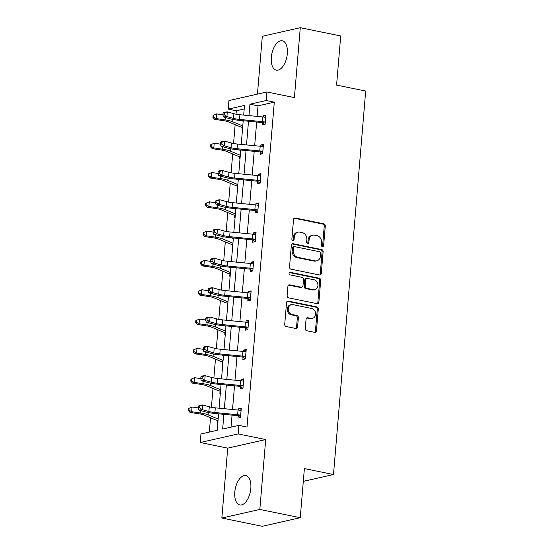 <?xml version="1.0" encoding="UTF-8"?>
<svg xmlns="http://www.w3.org/2000/svg" width="554" height="554" viewBox="0 0 554 554"><rect width="100%" height="100%" fill="white"/><g stroke="black" fill="none" stroke-linecap="round" stroke-linejoin="round"><path stroke-width="0.83" d="M322.407 246.655A1.323 1.108 77.3 0 0 323.626 245.588L325.274 225.997A1.884 1.579 77.3 0 0 323.841 223.83L295.268 217.985A1.884 1.579 77.3 0 0 293.523 219.502L291.882 239.099A1.323 1.108 77.3 0 0 294.105 239.557L294.312 237.015A6.039 5.048 77.3 0 1 298.066 232.168A6.039 5.048 77.3 0 1 299.887 232.154L302.269 232.638A6.039 5.048 77.3 0 1 306.854 239.584L306.639 242.119A1.323 1.108 77.3 0 0 308.862 242.569L309.077 240.034A6.039 5.048 77.3 0 1 312.823 235.187A6.039 5.048 77.3 0 1 314.651 235.173L317.033 235.658A6.039 5.048 77.3 0 1 321.618 242.604L321.403 245.138A1.323 1.108 77.3 0 0 322.407 246.655M322.255 246.613A1.323 1.108 77.3 0 0 322.601 245.824L324.242 226.226A1.884 1.579 77.3 0 0 322.816 224.058L294.243 218.214A1.884 1.579 77.3 0 0 294.209 218.207M292.734 240.574A1.323 1.108 77.3 0 0 293.073 239.785L293.288 237.251L294.312 237.015M307.498 243.594A1.323 1.108 77.3 0 0 307.837 242.804L308.052 240.27L309.077 240.034M234.806 492.063A14.993 7.68 101.6 0 1 245.817 475.567A14.993 7.68 101.6 0 1 250.817 488.441A14.993 7.68 101.6 0 1 239.813 504.936A14.993 7.68 101.6 0 1 234.806 492.063M271.315 57.291A14.993 7.68 101.6 0 1 282.325 40.795A14.993 7.68 101.6 0 1 287.325 53.669A14.993 7.68 101.6 0 1 276.321 70.164A14.993 7.68 101.6 0 1 271.315 57.291M221.849 518.032L259.826 509.445L265.698 439.551L227.722 448.138L221.849 518.032L262.277 526.3L300.254 517.706L304.381 468.58L333.487 474.529L365.688 91.05L336.583 85.101L340.71 35.968L300.282 27.7L262.305 36.294L257.451 94.118M300.254 517.706L259.826 509.445M305.275 328.55A1.884 1.579 77.3 0 0 306.708 330.724L314.727 332.358A1.884 1.579 77.3 0 0 316.466 330.842L318.294 309.077A1.884 1.579 77.3 0 0 316.86 306.909L288.288 301.064A1.884 1.579 77.3 0 0 286.55 302.588L284.721 324.346A1.884 1.579 77.3 0 0 286.155 326.521L295.836 328.494A1.884 1.579 77.3 0 0 297.581 326.978L298.364 317.664A1.884 1.579 77.3 0 0 296.93 315.496L292.124 314.513A5.048 4.224 77.3 0 1 288.288 309.61A5.048 4.224 77.3 0 1 291.425 304.658A5.048 4.224 77.3 0 1 292.955 304.645L311.764 308.495A5.048 4.224 77.3 0 1 315.6 313.398A5.048 4.224 77.3 0 1 312.463 318.349A5.048 4.224 77.3 0 1 310.933 318.363L307.802 317.719A1.884 1.579 77.3 0 0 306.057 319.236L305.275 328.55M244.196 108.979L236.316 110.765L228.227 109.11L228.947 100.565L266.924 91.971L294.409 97.594L300.282 27.7M266.924 91.971L266.204 100.523L249.937 104.2L248.975 115.606M223.892 414.337L222.66 429.059L238.926 425.375L247.008 427.03L274.292 102.171L266.204 100.523M238.926 425.375L238.206 433.927L200.229 442.514L200.95 433.969L217.216 430.292L218.601 413.824M265.698 439.551L238.206 433.927M319.54 275.006A1.884 1.579 77.3 0 0 321.285 273.482L323.114 251.724A1.884 1.579 77.3 0 0 321.68 249.556L293.108 243.712A1.884 1.579 77.3 0 0 291.362 245.228L289.534 266.993A1.884 1.579 77.3 0 0 290.968 269.161L319.54 275.006M320.704 280.4L318.875 302.165A1.884 1.579 77.3 0 1 317.13 303.682L288.565 297.837A1.884 1.579 77.3 0 1 287.131 295.67L287.914 286.356A1.884 1.579 77.3 0 1 289.652 284.839L301.238 287.207A1.884 1.579 77.3 0 0 302.983 285.691L303.502 279.507A1.884 1.579 77.3 0 0 302.068 277.339L290.005 274.874A1.323 1.108 77.3 0 1 290.22 272.291L319.27 278.233A1.884 1.579 77.3 0 1 320.704 280.4L319.679 280.636L317.851 302.394L318.875 302.165M303.308 481.357L333.487 474.529M220.319 393.347L219.876 393.451L220.056 391.339M220.596 384.891L220.631 384.476M225.243 334.727L224.799 334.831L224.972 332.719L224.502 332.372A6.724 1.302 4.8 0 1 222.75 331.846L211.351 327.068A9.612 1.863 -175.2 0 0 206.261 325.828L197.439 324.506L195.694 322.518L196.331 322.22L196.49 320.344L195.853 320.641L195.694 322.518M225.52 326.271L225.554 325.856M230.166 276.107L229.723 276.211L229.896 274.098M230.436 267.651L230.471 267.229M235.083 217.487L234.64 217.583L234.82 215.478M235.36 209.031L235.395 208.609M240.007 158.866L239.563 158.963L239.743 156.858M240.284 150.411L240.318 149.989M236.316 110.765L236.025 114.186M235.145 124.65L233.566 143.493M232.687 153.957L231.101 172.806M230.222 183.27L228.643 202.113M227.763 212.577L226.177 231.427M225.305 241.89L223.719 260.74M222.84 271.197L221.261 290.047M220.381 300.51L218.795 319.36M217.916 329.817L216.337 348.667M215.458 359.131L213.872 377.98M212.999 388.444L211.413 407.287M210.534 417.751L209.329 432.072M242.472 129.553L242.029 129.657L242.202 127.545M242.742 121.097L242.784 120.682M237.548 188.173L237.105 188.277L237.278 186.165M237.825 179.718L237.86 179.302M232.625 246.8L232.181 246.897L232.361 244.785M232.902 238.345L232.936 237.922M227.701 305.42L227.258 305.517L227.438 303.405M227.978 296.965L228.013 296.542M222.777 364.04L222.334 364.137L222.514 362.025M223.054 355.585L223.089 355.162M217.861 422.66L217.417 422.757L217.59 420.652M218.131 414.205L218.165 413.783M227.722 448.138L200.229 442.514M243.684 115.093L244.494 105.433L228.227 109.11M219.072 408.201L221.06 384.518M221.531 378.888L223.518 355.204M223.996 349.581L225.984 325.897M226.454 320.267L228.442 296.584M228.92 290.961L230.907 267.27M231.378 261.647L233.366 237.964M233.836 232.334L235.831 208.65M236.302 203.027L238.289 179.344M238.76 173.714L240.748 150.03M241.225 144.407L243.213 120.724M248.504 121.236L246.516 144.919M246.045 150.543L244.058 174.233M243.58 179.856L241.592 203.54M241.122 209.17L239.134 232.853M238.663 238.476L236.669 262.16M236.198 267.79L234.21 291.473M233.74 297.096L231.745 320.78M231.274 326.41L229.287 350.093M228.816 355.716L226.828 379.4M226.351 385.03L224.363 408.714M274.292 102.171L258.019 105.856L257.132 116.402M256.661 122.025L254.674 145.709M254.203 151.339L252.215 175.022M251.738 180.646L249.75 204.329M249.279 209.959L247.292 233.643M246.821 239.266L244.826 262.949M244.356 268.579L242.368 292.263M241.897 297.886L239.91 321.576M239.432 327.199L237.444 350.883M236.974 356.513L234.986 380.196M234.508 385.819L232.521 409.503M232.05 415.133L231.039 427.162M258.019 105.856L249.937 104.2M238.615 410.099L238.732 408.72L241.295 408.139L240.505 417.536L237.943 418.118L238.116 416.006M241.073 380.792L241.191 379.414L243.76 378.832L242.971 388.222L240.401 388.804L240.581 386.692M243.538 351.478L243.656 350.1L246.218 349.519L245.429 358.916L242.867 359.498L243.04 357.385M245.997 322.172L246.114 320.794L248.684 320.212L247.894 329.602L245.325 330.184L245.505 328.072M248.462 292.858L248.573 291.48L251.142 290.898L250.353 300.296L247.783 300.877L247.963 298.765M250.92 263.552L251.038 262.167L253.6 261.592L252.811 270.982L250.249 271.564L250.422 269.452M253.379 234.238L253.497 232.86L256.066 232.278L255.276 241.676L252.707 242.25L252.887 240.145M255.844 204.925L255.962 203.547L258.524 202.972L257.735 212.362L255.172 212.944L255.346 210.832M258.303 175.618L258.42 174.24L260.989 173.658L260.2 183.055L257.631 183.63L257.811 181.525M260.768 146.304L260.879 144.926L263.448 144.345L262.658 153.742L260.096 154.324L260.269 152.212M263.226 116.998L263.344 115.62L265.906 115.038L265.124 124.428L262.554 125.01L262.734 122.905M263.344 115.62L265.816 116.125M260.879 144.926L263.358 145.432M258.42 174.24L260.892 174.745M255.962 203.547L258.434 204.052M253.497 232.86L255.976 233.366M251.038 262.167L253.51 262.679M248.573 291.48L251.052 291.986M246.114 320.794L248.587 321.299M243.656 350.1L246.128 350.606M241.191 379.414L243.663 379.919M238.732 408.72L241.205 409.226M312.823 235.187L311.798 235.422A6.039 5.048 77.3 0 0 308.052 240.27M298.066 232.168L297.034 232.403A6.039 5.048 77.3 0 0 293.288 237.251M319.575 275.013A1.884 1.579 77.3 0 0 320.26 273.718L322.082 251.952A1.884 1.579 77.3 0 0 320.655 249.785L292.083 243.94A1.884 1.579 77.3 0 0 292.048 243.94M320.718 253.296A1.323 1.108 77.3 0 0 319.713 251.779L294.638 246.648A1.323 1.108 77.3 0 0 293.419 247.714L293.191 250.387A6.039 5.048 77.3 0 0 297.775 257.326L314.921 260.837A6.039 5.048 77.3 0 0 316.75 260.823A6.039 5.048 77.3 0 0 320.496 255.969L320.718 253.296M294.236 246.655L293.211 246.883A1.323 1.108 77.3 0 0 292.387 247.95L293.419 247.714M316.75 260.823L315.718 261.052A6.039 5.048 77.3 0 1 313.889 261.066L296.75 257.562A6.039 5.048 77.3 0 1 292.166 250.623L292.387 247.95M317.165 303.689A1.884 1.579 77.3 0 0 317.851 302.394M301.812 287.201L300.787 287.436A1.884 1.579 77.3 0 1 300.213 287.443L288.627 285.068A1.884 1.579 77.3 0 0 288.592 285.061M289.354 272.554L318.245 278.461L319.27 278.233M313.266 289.666A5.048 4.224 77.3 0 0 314.79 289.652A5.048 4.224 77.3 0 0 317.934 284.701A5.048 4.224 77.3 0 0 314.09 279.798L307.463 278.447A1.884 1.579 77.3 0 0 305.725 279.964L305.206 286.141A1.884 1.579 77.3 0 0 306.639 288.309L313.266 289.666L312.241 289.901A5.048 4.224 77.3 0 0 313.765 289.887L314.79 289.652M306.895 278.447L305.87 278.683A1.884 1.579 77.3 0 0 304.7 280.199L305.725 279.964M312.241 289.901L305.614 288.544A1.884 1.579 77.3 0 1 304.181 286.376L304.7 280.199M319.679 280.636A1.884 1.579 77.3 0 0 318.245 278.461M312.463 318.349L311.438 318.578A5.048 4.224 77.3 0 1 309.908 318.592L306.777 317.954A1.884 1.579 77.3 0 0 306.743 317.948M291.425 304.658L290.4 304.894A5.048 4.224 77.3 0 0 287.263 309.845A5.048 4.224 77.3 0 0 291.099 314.748L292.124 314.513M295.871 328.501A1.884 1.579 77.3 0 0 296.549 327.213L297.332 317.899A1.884 1.579 77.3 0 0 295.898 315.725L291.099 314.748M314.762 332.365A1.884 1.579 77.3 0 0 315.441 331.07L317.269 309.312A1.884 1.579 77.3 0 0 315.835 307.145L287.263 301.3A1.884 1.579 77.3 0 0 287.228 301.293M242.617 127.835L241.731 127.198A6.724 1.302 4.8 0 1 239.972 126.672L228.58 121.894A9.612 1.863 -175.2 0 0 223.491 120.661L214.668 119.332L212.923 117.351L213.56 117.046L213.719 115.17L213.082 115.467L212.923 117.351M213.719 115.17L216.662 113.889L222.902 114.823M216.662 113.889L216.275 118.584L225.09 119.906A14.411 2.791 4.8 0 1 232.728 121.762L242.77 125.973M241.433 120.55L243.164 121.278M241.731 127.198L242.687 126.984M213.56 117.046L216.275 118.584L214.668 119.332M265.733 117.15L265.193 117.282A6.724 1.302 -175.2 0 0 262.644 116.936L239.896 114.726A9.612 1.863 4.8 0 1 233.892 113.695L227.299 111.866L226.905 116.569L223.504 116.949L230.097 118.778A14.411 2.791 -175.2 0 0 239.106 120.322L261.848 122.531A1.925 0.374 4.8 0 1 262.201 122.573L264.798 121.984A6.724 1.302 -175.2 0 0 262.25 121.631L239.501 119.429A9.612 1.863 4.8 0 1 233.497 118.397L226.905 116.569L224.252 114.789L224.405 112.905L223.047 113.058L222.888 114.941L224.252 114.789M264.798 121.984L265.297 122.323M265.02 117.254L265.74 117.074M264.964 124.47L262.201 122.573M223.047 113.058L223.899 112.254L227.299 111.866L224.405 112.905M222.888 114.941L223.504 116.949M240.152 157.142L239.266 156.512A6.724 1.302 4.8 0 1 237.514 155.979L226.122 151.207A9.612 1.863 -175.2 0 0 221.025 149.968L212.21 148.645L210.458 146.658L211.102 146.36L211.261 144.483L210.617 144.781L210.458 146.658M211.261 144.483L214.204 143.195L220.437 144.13M214.204 143.195L213.809 147.897L222.632 149.22A14.411 2.791 4.8 0 1 230.27 151.076L240.311 155.286M238.968 149.857L240.706 150.584M239.266 156.512L240.221 156.297M211.102 146.36L213.809 147.897L212.21 148.645M237.694 186.456L236.807 185.819A6.724 1.302 4.8 0 1 235.055 185.292L223.657 180.514A9.612 1.863 -175.2 0 0 218.567 179.281L209.744 177.952L207.999 175.971L208.643 175.666L208.796 173.79L208.159 174.088L207.999 175.971M208.796 173.79L211.746 172.509L217.978 173.444M211.746 172.509L211.351 177.204L220.173 178.526A14.411 2.791 4.8 0 1 227.805 180.389L237.846 184.593M236.51 179.171L238.241 179.898M236.807 185.819L237.763 185.604M208.643 175.666L211.351 177.204L209.744 177.952M262.333 151.29L262.804 151.609L263.24 146.464L262.728 146.595A6.724 1.302 -175.2 0 0 260.179 146.242L237.437 144.04A9.612 1.863 4.8 0 1 231.433 143.008L224.841 141.18L224.446 145.875L221.046 146.256L227.639 148.084A14.411 2.791 -175.2 0 0 236.648 149.635L259.39 151.838A1.925 0.374 4.8 0 1 259.736 151.879L262.333 151.29A6.724 1.302 -175.2 0 0 259.784 150.944L237.043 148.735A9.612 1.863 4.8 0 1 231.039 147.703L224.446 145.875L221.787 144.095L221.946 142.219L220.589 142.371L220.43 144.248L221.787 144.095M262.561 146.568L263.275 146.381M262.499 153.777L259.736 151.879M220.589 142.371L221.441 141.561L224.841 141.18L221.946 142.219M220.43 144.248L221.046 146.256M260.809 175.77L260.269 175.909A6.724 1.302 -175.2 0 0 257.721 175.556L234.972 173.347A9.612 1.863 4.8 0 1 228.968 172.315L222.376 170.487L221.981 175.189L218.581 175.57L225.173 177.398A14.411 2.791 -175.2 0 0 234.183 178.942L256.931 181.151A1.925 0.374 4.8 0 1 257.278 181.193L259.874 180.604A6.724 1.302 -175.2 0 0 257.326 180.251L234.577 178.049A9.612 1.863 4.8 0 1 228.573 177.017L221.981 175.189L219.329 173.409L219.488 171.525L218.124 171.678L217.964 173.561L219.329 173.409M259.874 180.604L260.373 180.943M260.103 175.874L260.816 175.694M260.041 183.09L257.278 181.193M218.124 171.678L218.975 170.874L222.376 170.487L219.488 171.525M217.964 173.561L218.581 175.57M235.228 215.762L234.342 215.132A6.724 1.302 4.8 0 1 232.59 214.599L221.198 209.828A9.612 1.863 -175.2 0 0 216.108 208.588L207.286 207.265L205.534 205.278L206.178 204.98L206.337 203.103L205.693 203.401L205.534 205.278M206.337 203.103L209.28 201.815L215.513 202.757M209.28 201.815L208.886 206.517L217.708 207.84A14.411 2.791 4.8 0 1 225.346 209.696L235.388 213.906M234.044 208.477L235.782 209.204M234.342 215.132L235.305 214.917M206.178 204.98L208.886 206.517L207.286 207.265M258.351 205.077L257.811 205.215A6.724 1.302 -175.2 0 0 255.262 204.869L232.514 202.66A9.612 1.863 4.8 0 1 226.51 201.628L219.917 199.8L219.523 204.495L216.122 204.883L222.715 206.711A14.411 2.791 -175.2 0 0 231.724 208.256L254.466 210.465A1.925 0.374 4.8 0 1 254.812 210.499L257.416 209.911A6.724 1.302 -175.2 0 0 254.868 209.564L232.119 207.355A9.612 1.863 4.8 0 1 226.115 206.323L219.523 204.495L216.863 202.716L217.023 200.839L215.665 200.991L215.506 202.868L216.863 202.716M257.416 209.911L257.915 210.25M257.638 205.188L258.351 205.001M257.582 212.397L254.812 210.499M215.665 200.991L216.517 200.181L219.917 199.8L217.023 200.839M215.506 202.868L216.122 204.883M232.77 245.076L231.884 244.439A6.724 1.302 4.8 0 1 230.132 243.912L218.733 239.141A9.612 1.863 -175.2 0 0 213.643 237.901L204.821 236.579L203.076 234.591L203.72 234.287L203.872 232.41L203.235 232.708L203.076 234.591M203.872 232.41L206.822 231.129L213.055 232.064M206.822 231.129L206.427 235.824L215.25 237.147A14.411 2.791 4.8 0 1 222.888 239.009L232.922 243.213M231.586 237.791L233.317 238.518M231.884 244.439L232.839 244.224M203.72 234.287L206.427 235.824L204.821 236.579M255.886 234.39L255.346 234.529A6.724 1.302 -175.2 0 0 252.797 234.176L230.055 231.967A9.612 1.863 4.8 0 1 224.045 230.942L217.452 229.114L217.057 233.809L213.657 234.19L220.25 236.018A14.411 2.791 -175.2 0 0 229.259 237.562L252.008 239.771A1.925 0.374 4.8 0 1 252.354 239.813L254.951 239.224A6.724 1.302 -175.2 0 0 252.402 238.871L229.661 236.669A9.612 1.863 4.8 0 1 223.65 235.637L217.057 233.809L214.405 232.029L214.564 230.145L213.2 230.298L213.048 232.181L214.405 232.029M254.951 239.224L255.449 239.563M255.179 234.494L255.893 234.314M255.117 241.71L252.354 239.813M213.2 230.298L214.052 229.494L217.452 229.114L214.564 230.145M213.048 232.181L213.657 234.19M230.305 274.382L229.425 273.752A6.724 1.302 4.8 0 1 227.666 273.226L216.275 268.448A9.612 1.863 -175.2 0 0 211.185 267.208L202.362 265.885L200.617 263.898L201.254 263.6L201.414 261.723L200.77 262.021L200.617 263.898M201.414 261.723L204.357 260.442L210.596 261.377M204.357 260.442L203.962 265.137L212.784 266.46A14.411 2.791 4.8 0 1 220.423 268.316L230.464 272.526M229.121 267.097L230.859 267.824M229.425 273.752L230.381 273.538M201.254 263.6L203.962 265.137L202.362 265.885M253.427 263.697L252.887 263.836A6.724 1.302 -175.2 0 0 250.339 263.489L227.59 261.28A9.612 1.863 4.8 0 1 221.586 260.248L214.994 258.42L214.599 263.115L211.199 263.503L217.791 265.331A14.411 2.791 -175.2 0 0 226.801 266.876L249.542 269.085A1.925 0.374 4.8 0 1 249.896 269.119L252.492 268.531A6.724 1.302 -175.2 0 0 249.944 268.184L227.195 265.975A9.612 1.863 4.8 0 1 221.191 264.944L214.599 263.115L211.947 261.336L212.099 259.459L210.742 259.611L210.582 261.488L211.947 261.336M252.492 268.531L252.991 268.87M252.714 263.808L253.434 263.628M252.659 271.017L249.896 269.119M210.742 259.611L211.593 258.801L214.994 258.42L212.099 259.459M210.582 261.488L211.199 263.503M227.846 303.696L226.96 303.066A6.724 1.302 4.8 0 1 225.208 302.532L213.816 297.761A9.612 1.863 -175.2 0 0 208.719 296.522L199.897 295.199L198.152 293.211L198.796 292.914L198.955 291.03L198.311 291.335L198.152 293.211M198.955 291.03L201.898 289.749L208.131 290.684M201.898 289.749L201.504 294.444L210.326 295.774A14.411 2.791 4.8 0 1 217.964 297.63L228.006 301.833M226.662 296.411L228.4 297.138M226.96 303.066L227.916 302.844M198.796 292.914L201.504 294.444L199.897 295.199M250.962 293.011L250.422 293.149A6.724 1.302 -175.2 0 0 247.873 292.796L225.132 290.594A9.612 1.863 4.8 0 1 219.121 289.562L212.528 287.734L212.14 292.429L208.74 292.81L215.333 294.638A14.411 2.791 -175.2 0 0 224.335 296.182L247.084 298.391A1.925 0.374 4.8 0 1 247.43 298.433L250.027 297.844A6.724 1.302 -175.2 0 0 247.479 297.491L224.737 295.289A9.612 1.863 4.8 0 1 218.733 294.257L212.14 292.429L209.481 290.649L209.641 288.766L208.283 288.925L208.124 290.802L209.481 290.649M250.027 297.844L250.533 298.184M250.256 293.114L250.969 292.934M250.193 300.33L247.43 298.433M208.283 288.925L209.135 288.115L212.528 287.734L209.641 288.766M208.124 290.802L208.74 292.81M225.388 333.009L224.945 332.698M196.49 320.344L199.44 319.062L205.673 319.997M199.44 319.062L199.045 323.758L207.868 325.08A14.411 2.791 4.8 0 1 215.499 326.936L225.54 331.147M224.204 325.724L225.935 326.451M224.502 332.372L225.457 332.158M196.331 322.22L199.045 323.758L197.439 324.506M248.504 322.317L247.963 322.456A6.724 1.302 -175.2 0 0 245.415 322.109L222.666 319.9A9.612 1.863 4.8 0 1 216.662 318.869L210.07 317.04L209.675 321.736L206.275 322.123L212.868 323.952A14.411 2.791 -175.2 0 0 221.877 325.496L244.626 327.705A1.925 0.374 4.8 0 1 244.972 327.739L247.569 327.158A6.724 1.302 -175.2 0 0 245.02 326.805L222.272 324.596A9.612 1.863 4.8 0 1 216.268 323.564L209.675 321.736L207.023 319.956L207.182 318.079L205.818 318.231L205.659 320.108L207.023 319.956M247.569 327.158L248.067 327.497L248.469 322.331M247.797 322.428L248.511 322.248M247.735 329.637L244.972 327.739M205.818 318.231L206.67 317.421L210.07 317.04L207.182 318.079M205.659 320.108L206.275 322.123M222.923 362.316L222.036 361.686A6.724 1.302 4.8 0 1 220.284 361.153L208.893 356.381A9.612 1.863 -175.2 0 0 203.803 355.142L194.98 353.819L193.228 351.832L193.872 351.534L194.032 349.65L193.388 349.955L193.228 351.832M194.032 349.65L196.975 348.369L203.207 349.304M196.975 348.369L196.58 353.071L205.402 354.394A14.411 2.791 4.8 0 1 213.041 356.25L223.082 360.453M221.738 355.031L223.477 355.758M222.036 361.686L222.999 361.464M193.872 351.534L196.58 353.071L194.98 353.819M246.038 351.631L245.498 351.769A6.724 1.302 -175.2 0 0 242.95 351.416L220.208 349.214A9.612 1.863 4.8 0 1 214.204 348.182L207.612 346.354L207.217 351.049L203.817 351.43L210.409 353.258A14.411 2.791 -175.2 0 0 219.419 354.809L242.16 357.011A1.925 0.374 4.8 0 1 242.507 357.053L245.11 356.464A6.724 1.302 -175.2 0 0 242.555 356.118L219.813 353.909A9.612 1.863 4.8 0 1 213.809 352.877L207.217 351.049L204.558 349.269L204.717 347.393L203.36 347.545L203.2 349.422L204.558 349.269M245.11 356.464L245.609 356.804M245.332 351.735L246.045 351.555M245.27 358.95L242.507 357.053M203.36 347.545L204.211 346.735L207.612 346.354L204.717 347.393M203.2 349.422L203.817 351.43M220.464 391.63L219.578 390.992A6.724 1.302 4.8 0 1 217.826 390.466L206.427 385.688A9.612 1.863 -175.2 0 0 201.337 384.448L192.515 383.126L190.77 381.145L191.414 380.84L191.566 378.964L190.929 379.261L190.77 381.145M191.566 378.964L194.516 377.683L200.749 378.617M194.516 377.683L194.122 382.378L202.944 383.7A14.411 2.791 4.8 0 1 210.575 385.556L220.617 389.767M219.28 384.344L221.011 385.072M219.578 390.992L220.534 390.778M191.414 380.84L194.122 382.378L192.515 383.126M243.58 380.944L243.04 381.076A6.724 1.302 -175.2 0 0 240.491 380.73L217.75 378.521A9.612 1.863 4.8 0 1 211.739 377.489L205.146 375.66L204.751 380.363L201.351 380.743L207.944 382.572A14.411 2.791 -175.2 0 0 216.953 384.116L239.702 386.325A1.925 0.374 4.8 0 1 240.048 386.367L242.645 385.778A6.724 1.302 -175.2 0 0 240.097 385.425L217.355 383.216A9.612 1.863 4.8 0 1 211.344 382.191L204.751 380.363L202.099 378.576L202.258 376.699L200.894 376.852L200.742 378.735L202.099 378.576M242.645 385.778L243.144 386.117M242.874 381.048L243.587 380.868M242.811 388.264L240.048 386.367M200.894 376.852L201.746 376.041L205.146 375.66L202.258 376.699M200.742 378.735L201.351 380.743M217.999 420.936L217.12 420.306A6.724 1.302 4.8 0 1 215.361 419.773L203.969 415.001A9.612 1.863 -175.2 0 0 198.879 413.762L190.057 412.439L188.312 410.452L188.949 410.154L189.108 408.27L188.464 408.575L188.312 410.452M189.108 408.27L192.051 406.989L198.284 407.924M192.051 406.989L191.656 411.691L200.479 413.014A14.411 2.791 4.8 0 1 208.117 414.87L218.158 419.08M216.815 413.651L218.553 414.378M217.12 420.306L218.075 420.091M188.949 410.154L191.656 411.691L190.057 412.439M241.122 410.251L240.581 410.389A6.724 1.302 -175.2 0 0 238.033 410.036L215.284 407.834A9.612 1.863 4.8 0 1 209.28 406.802L202.688 404.974L202.293 409.669L198.893 410.05L205.486 411.878A14.411 2.791 -175.2 0 0 214.495 413.429L237.237 415.632A1.925 0.374 4.8 0 1 237.583 415.673L240.187 415.084A6.724 1.302 -175.2 0 0 237.638 414.738L214.89 412.529A9.612 1.863 4.8 0 1 208.886 411.497L202.293 409.669L199.634 407.889L199.793 406.013L198.436 406.165L198.277 408.042L199.634 407.889M240.187 415.084L240.685 415.424M240.408 410.362L241.129 410.175M240.353 417.571L237.583 415.673M198.436 406.165L199.288 405.355L202.688 404.974L199.793 406.013M198.277 408.042L198.893 410.05M322.601 245.824L323.626 245.588M293.073 239.785L294.105 239.557M307.837 242.804L308.862 242.569M294.243 218.214L295.268 217.985M322.816 224.058L323.841 223.83M324.242 226.226L325.274 225.997M292.083 243.94L293.108 243.712M320.655 249.785L321.68 249.556M322.082 251.952L323.114 251.724M320.26 273.718L321.285 273.482M292.166 250.623L293.191 250.387M296.75 257.562L297.775 257.326M313.889 261.066L314.921 260.837M288.627 285.068L289.652 284.839M300.213 287.443L301.238 287.207M289.458 272.464L290.22 272.291M304.181 286.376L305.206 286.141M305.614 288.544L306.639 288.309M306.777 317.954L307.802 317.719M309.908 318.592L310.933 318.363M295.898 315.725L296.93 315.496M297.332 317.899L298.364 317.664M296.549 327.213L297.581 326.978M287.263 301.3L288.288 301.064M315.835 307.145L316.86 306.909M317.269 309.312L318.294 309.077M315.441 331.07L316.466 330.842M225.298 117.448L225.09 119.906M232.922 119.435L232.728 121.762M265.269 122.302L265.698 117.157M239.501 119.429L239.896 114.726M233.497 118.397L233.892 113.695M262.25 121.631L262.644 116.936M222.84 146.755L222.632 149.22M230.464 148.749L230.27 151.076M220.374 176.068L220.173 178.526M228.006 178.056L227.805 180.389M237.043 148.735L237.437 144.04M231.039 147.703L231.433 143.008M259.784 150.944L260.179 146.242M260.345 180.923L260.775 175.777M234.577 178.049L234.972 173.347M228.573 177.017L228.968 172.315M257.326 180.251L257.721 175.556M217.916 205.375L217.708 207.84M225.54 207.369L225.346 209.696M257.88 210.229L258.316 205.091M232.119 207.355L232.514 202.66M226.115 206.323L226.51 201.628M254.868 209.564L255.262 204.869M215.458 234.688L215.25 237.147M223.082 236.676L222.888 239.009M255.422 239.543L255.851 234.397M229.661 236.669L230.055 231.967M223.65 235.637L224.045 230.942M252.402 238.871L252.797 234.176M212.992 264.002L212.784 266.46M220.617 265.989L220.423 268.316M252.963 268.849L253.393 263.711M227.195 265.975L227.59 261.28M221.191 264.944L221.586 260.248M249.944 268.184L250.339 263.489M210.534 293.308L210.326 295.774M218.158 295.296L217.964 297.63M250.498 298.163L250.927 293.018M224.737 295.289L225.132 290.594M218.733 294.257L219.121 289.562M247.479 297.491L247.873 292.796M208.069 322.622L207.868 325.08M215.693 324.609L215.499 326.936M222.272 324.596L222.666 319.9M216.268 323.564L216.662 318.869M245.02 326.805L245.415 322.109M205.61 351.928L205.402 354.394M213.235 353.923L213.041 356.25M245.574 356.783L246.011 351.638M219.813 353.909L220.208 349.214M213.809 352.877L214.204 348.182M242.555 356.118L242.95 351.416M203.152 381.242L202.944 383.7M210.776 383.229L210.575 385.556M243.116 386.096L243.545 380.951M217.355 383.216L217.75 378.521M211.344 382.191L211.739 377.489M240.097 385.425L240.491 380.73M200.686 410.549L200.479 413.014M208.311 412.543L208.117 414.87M240.651 415.403L241.087 410.258M214.89 412.529L215.284 407.834M208.886 411.497L209.28 406.802M237.638 414.738L238.033 410.036"/></g></svg>
